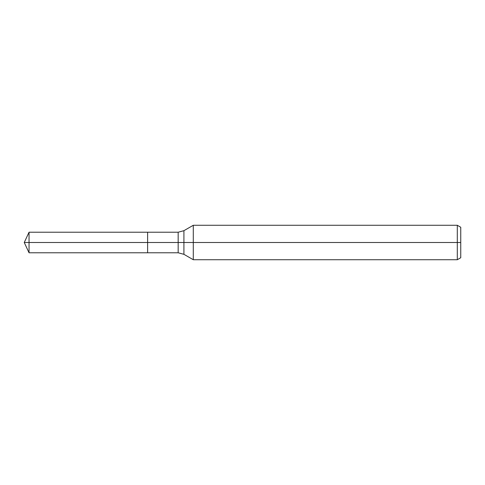 <?xml version="1.0" encoding="UTF-8"?>
<svg xmlns="http://www.w3.org/2000/svg" width="485" height="485" viewBox="0 0 485 485"><rect width="100%" height="100%" fill="white"/><g stroke="black" fill="none" stroke-linecap="round" stroke-linejoin="round"><path stroke-width="0.73" d="M457.306 259.73L457.306 225.27L460.75 227.259L460.75 257.741L457.306 259.73L193.291 259.73L193.291 225.27L183.918 230.678L183.918 254.322L178.171 252.782L147.616 252.782L147.616 232.218L29.045 232.218L29.045 242.5L24.25 242.5L29.045 252.782L29.045 242.5L147.616 242.5L24.25 242.5L460.75 242.5M29.045 252.782L147.616 252.782L147.616 232.218L178.171 232.218L178.171 252.782M457.306 225.27L193.291 225.27M183.918 254.322L193.291 259.73M183.918 230.678L178.171 232.218M24.25 242.5L29.045 232.218"/></g></svg>
